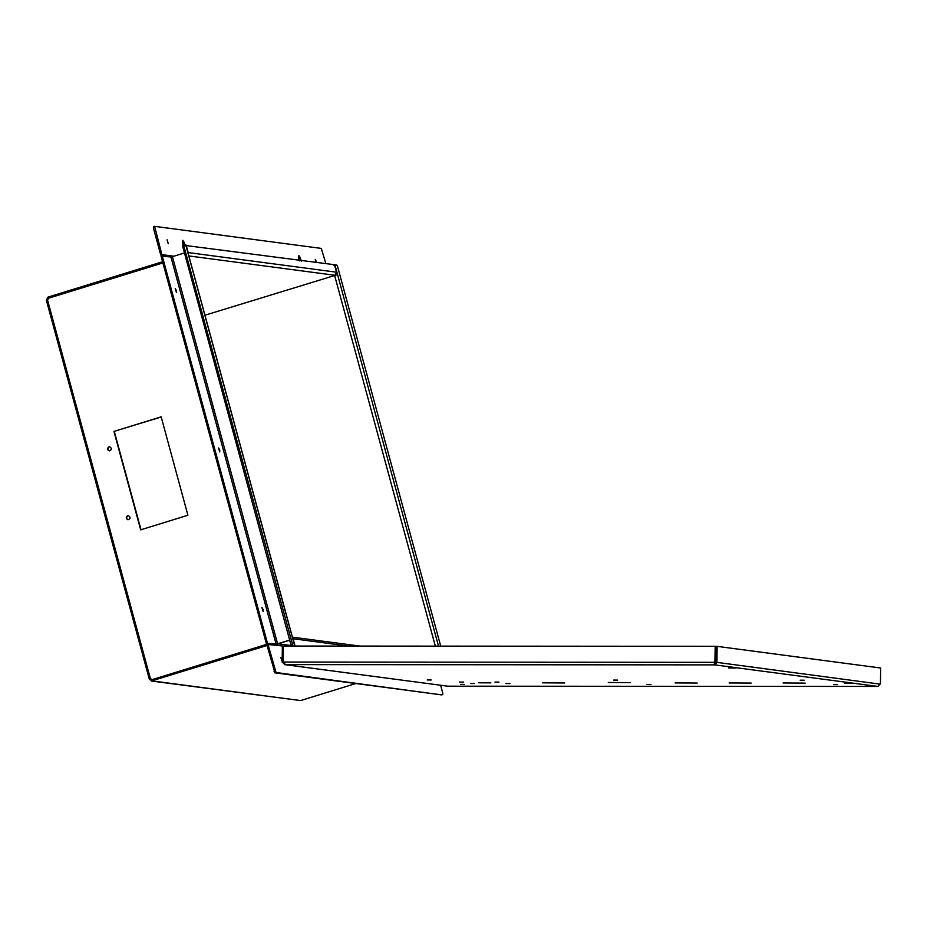 <?xml version="1.0" encoding="UTF-8"?>
<svg xmlns="http://www.w3.org/2000/svg" width="927" height="927" viewBox="0 0 927 927"><rect width="100%" height="100%" fill="white"/><g stroke="black" fill="none" stroke-linecap="round" stroke-linejoin="round"><path stroke-width="1.39" d="M284.774 663.384L283.616 662.156L282.167 662.11L283.338 662.075M284.068 662.214L283.338 662.11M283.535 646.107L282.353 646.107L282.167 662.11M715.76 662.376L717.208 662.411L715.76 662.376L715.957 646.362L717.127 646.362L716.942 662.376M879.283 684.022L717.208 662.411L714.821 664.879L714.126 662.318L284.068 662.052L284.473 664.601L447.787 686.189M717.127 646.362L880.65 668.008L880.453 684.022M877.857 686.443L714.821 664.879L716.038 662.411M714.844 663.639L715.204 646.304L283.372 646.038L283.187 662.052L284.427 662.098M715.377 662.365L714.497 662.365M715.204 646.304L715.018 662.318M714.821 664.879L284.763 664.613L447.741 686.189L877.799 686.443L880.187 683.987M284.763 664.613L282.434 662.145M505.875 683.523L509.896 683.547L505.875 683.523M470.545 683.5L474.566 683.523L470.545 683.5M542.631 682.828L564.728 682.967L542.631 682.828M675.123 682.909L697.22 683.048L675.123 682.909M459.641 682.063L463.662 682.087L459.641 682.063M783.083 682.967L805.169 683.118L783.083 682.967M729.097 682.944L751.194 683.083L729.097 682.944M608.297 682.469L630.395 682.608L608.297 682.469M478.842 682.793L490.893 682.863L478.842 682.793M494.972 682.075L498.993 682.11L494.972 682.075M844.59 683.326L851.612 683.373L844.59 683.326M728.61 667.973L735.632 668.019L728.61 667.973M460.522 684.369L464.543 684.404L460.522 684.369M427.22 679.966L431.229 679.989L427.22 679.966M613.686 680.082L617.706 680.105L613.686 680.082M833.466 684.601L837.487 684.624L833.466 684.601M800.163 680.186L804.173 680.209L800.163 680.186M647 684.485L651.009 684.508L647 684.485M284.068 662.052L283.187 662.052M276.107 644.126L170.927 256.976L161.066 256.165L266.258 643.315L276.107 644.126L277.602 643.825L172.422 256.675L184.485 252.944M441.692 694.868L274.925 672.84L266.767 644.439L277.347 645.343L278.158 643.813L289.711 640.244L274.983 644.474L266.258 643.315M170.927 256.976L172.422 256.675M289.676 640.093L277.602 643.825M162.202 255.817L267.393 642.967M176.443 290.626L175.238 288.587L176.443 292.503L176.443 290.626M219.757 450.047L218.552 448.008L219.757 451.936L219.757 450.047M263.083 609.479L261.866 607.44L263.083 611.356L263.083 609.479M298.459 256.999L299.745 260.116M301.252 261.147L300.278 257.567L299.143 257.915M300.278 257.567L298.83 255.655L298.367 257.312L299.34 260.893M316.71 262.364L315.307 259.398L315.643 262.225M168.25 243.72L167.115 239.78L168.25 243.72M325.864 263.581L321.298 248.413L154.635 226.35L153.453 226.709L153.453 228.123L160.753 254.983L171.333 255.887L172.781 256.721M153.5 226.709L154.635 226.35L161.877 254.635L173.87 256.223M185.273 245.794L182.862 240.302L182.387 241.959L183.361 245.539M182.48 241.657L183.778 244.832M160.753 254.983L161.877 254.635M170.498 256.918L170.197 256.234M184.299 242.214L183.164 242.561M267.903 644.091L276.049 672.492L441.646 694.902M441.588 694.902L442.724 694.555L442.77 693.141L440.638 685.262M282.19 660.267L280.835 657.579L282.179 661.38M276.13 645.18L276.223 644.323M113.94 431.426L140.684 529.838L187.903 515.261L161.159 416.849L113.94 431.426L161.53 416.895M141.043 529.885L114.311 431.472M151.449 679.781L150.475 678.912L47.486 299.827L48.297 298.297L162.909 262.932L48.575 298.216L47.567 300.128L150.394 678.622L152.213 679.653L268.842 643.662L151.796 679.723M182.804 245.145L183.94 244.798L182.746 245.145L182.746 246.559L290.927 644.74L291.785 646.27L294.763 646.165L292.132 636.478M188.494 255.041L185.782 245.041L183.94 244.798L183.882 246.211L292.92 645.922M108.922 446.837C107.022 448.413 107.103 449.746 109.189 450.846C111.924 449.838 112.109 448.483 109.722 446.768L108.922 446.837M127.636 515.725C125.736 517.301 125.829 518.633 127.903 519.734C130.637 518.726 130.823 517.37 128.436 515.655L127.636 515.725M109.907 446.802L109.282 446.884C107.439 448.355 107.462 449.676 109.363 450.858M128.621 515.69L127.996 515.771C126.153 517.243 126.176 518.564 128.088 519.746M438.506 646.142L337.567 274.612L204.948 315.226M440.719 646.142L337.59 266.559L336.733 265.018L334.89 264.774L337.567 274.612M333.755 265.122L334.89 264.774M271.738 644.045L270.487 644.439M267.057 645.493L151.286 681.009L300.626 700.569L152.248 680.928L149.34 679.259L46.35 300.186L47.972 297.115L162.584 261.75M355.771 683.547L300.626 700.569M295.134 646.212L293.094 638.738L348.622 646.084M292.445 637.614L293.094 638.738M185.018 245.435L334.52 264.728L336.559 272.202L188.181 252.573L188.181 253.882M186.142 245.087L188.181 252.573M334.937 275.261L336.559 272.202M153.453 228.123L154.577 227.775M274.925 672.84L276.049 672.492M274.068 671.31L275.203 670.963M291.217 645.54L278.158 643.813M277.347 645.343L283.094 646.107M290.927 644.74L292.063 644.381M182.746 246.559L183.882 246.211M188.459 254.879L292.098 636.328M188.841 255.933L334.566 275.215L435.342 646.131M447.764 686.189L877.823 686.443M188.575 254.937L292.202 636.374M292.318 637.15L359.908 646.084"/></g></svg>
